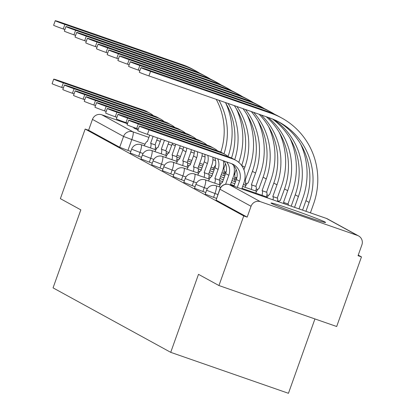 <?xml version="1.0" encoding="UTF-8"?>
<svg xmlns="http://www.w3.org/2000/svg" width="414" height="414" viewBox="0 0 414 414"><rect width="100%" height="100%" fill="white"/><g stroke="black" fill="none" stroke-linecap="round" stroke-linejoin="round"><path stroke-width="0.62" d="M325.088 222.059A28.98 0.988 19.6 0 0 295.793 210.804A28.98 0.988 19.6 0 0 271.02 203.026A28.98 0.988 19.6 0 0 271.548 203.429A28.98 0.988 19.6 0 0 300.843 214.69A28.98 0.988 19.6 0 0 325.616 222.468A28.98 0.988 19.6 0 0 325.088 222.059M135.471 128.066A28.98 0.988 19.6 0 0 133.717 127.797A28.98 0.988 19.6 0 0 134.245 128.205A28.98 0.988 19.6 0 0 138.033 129.913M205.23 194.119L213.603 197.364L214.975 193.514L206.602 190.269L205.23 194.119M194.523 188.251L202.896 191.496L204.268 187.645L195.894 184.401L194.523 188.251M183.816 182.383L192.184 185.627L193.555 181.782L185.182 178.537L183.816 182.383M173.104 176.514L181.477 179.759L182.848 175.914L174.475 172.669L173.104 176.514M162.397 170.646L170.77 173.89L172.136 170.045L163.763 166.801L162.397 170.646M151.684 164.782L160.058 168.027L161.429 164.177L153.056 160.932L151.684 164.782M140.977 158.914L149.351 162.159L150.717 158.308L142.344 155.064L140.977 158.914M130.265 153.045L138.638 156.29L140.01 152.44L131.636 149.195L130.265 153.045M218.954 285.546L198.497 274.337L170.723 352.34L53.059 287.87L80.833 209.867L60.377 198.658L85.16 129.049L243.742 215.937L218.954 285.546L336.685 326.506L361.469 256.897L358.245 255.127M314.93 318.935L288.449 393.3L170.723 352.34M361.469 256.897L358.038 255.702L361.898 244.855A7.431 7.266 118.7 0 0 357.525 235.473L260.39 201.68A7.431 7.266 118.7 0 0 251.039 206.286L219.803 189.141L216.077 200.091L219.937 189.245A7.431 7.266 118.7 0 1 229.294 184.639L260.39 201.68M243.742 215.937L247.174 217.127L251.039 206.286M130.84 151.436L127.931 150.422L131.792 139.58L123.553 136.439L92.457 119.398A7.431 7.266 -61.3 0 1 101.813 114.792L127.44 123.708M92.457 119.398L88.596 130.244L85.16 129.049M216.517 198.378L213.603 197.364M205.805 192.51L202.896 191.496M195.097 186.642L192.184 185.627M184.385 180.773L181.477 179.759M173.678 174.905L170.77 173.89M162.966 169.036L160.058 168.027M152.259 163.168L149.351 162.159M141.552 157.304L138.638 156.29M247.174 217.127L216.077 200.091M88.596 130.244L119.693 147.28L127.931 150.422M153.418 115.718A18.765 18.34 118.7 0 0 149.992 113.281L146.835 111.547A18.765 18.34 118.7 0 0 144.108 110.341L60.19 81.144A8.544 0.29 19.6 0 0 53.722 79.141A8.544 0.29 19.6 0 0 63.347 82.872L61.727 87.421A8.544 0.29 -160.4 0 1 52.102 83.685L53.722 79.141M149.733 135.171L147.348 141.521A7.431 1.547 -70.8 0 0 147.301 141.5A7.431 1.547 -70.8 0 0 144.263 145.78M150.551 147.969A7.431 1.547 -70.8 0 0 150.712 143.363L155.074 144.859L157.553 137.893M155.074 144.859L155.178 144.916A7.431 1.547 109.2 0 1 155.012 149.521M153.092 136.341L150.608 143.306M61.727 87.421L63.368 87.991M149.992 113.281A18.765 18.34 118.7 0 0 147.27 112.07L63.347 82.872M199.812 73.278A71.705 70.095 118.7 0 0 196.101 71.094L192.945 69.361A71.705 70.095 118.7 0 0 182.527 64.734L61.712 22.703A8.544 0.29 19.6 0 0 55.243 20.7A8.544 0.29 19.6 0 0 64.869 24.431L63.254 28.98A8.544 0.29 -160.4 0 1 53.623 25.249L55.243 20.7M215.544 165.455A7.431 1.547 -70.8 0 0 212.905 169.662M223.249 168.581L223.715 168.741L225.511 163.711M223.715 168.741L223.819 168.798A7.431 1.547 109.2 0 1 223.658 173.404M228.073 156.513A71.705 70.095 118.7 0 0 225.78 103.179M196.101 71.094A71.705 70.095 118.7 0 0 185.689 66.468L64.869 24.431M63.254 28.98L64.889 29.549M218.944 100.281A66.877 65.376 -61.3 0 1 223.99 153.822M216.217 99.334A66.877 65.376 -61.3 0 1 220.822 152.124M164.13 121.587A18.765 18.34 118.7 0 0 160.704 119.149L157.543 117.416A18.765 18.34 118.7 0 0 154.82 116.205L70.903 87.007A8.544 0.29 19.6 0 0 64.429 85.01A8.544 0.29 19.6 0 0 74.059 88.741L72.44 93.285A8.544 0.29 -160.4 0 1 62.809 89.553L64.429 85.01M161.124 139.135L158.06 147.389A7.431 1.547 -70.8 0 0 158.008 147.363A7.431 1.547 -70.8 0 0 154.971 151.648M161.258 153.832A7.431 1.547 -70.8 0 0 161.424 149.231L165.781 150.727L168.943 141.852M165.781 150.727L165.885 150.784A7.431 1.547 109.2 0 1 165.719 155.385M164.477 140.299L161.32 149.175M72.44 93.285L74.075 93.859M160.704 119.149A18.765 18.34 118.7 0 0 157.977 117.938L74.059 88.741M174.837 127.455A18.765 18.34 118.7 0 0 171.412 125.012L168.255 123.284A18.765 18.34 118.7 0 0 165.528 122.073L81.61 92.876A8.544 0.29 19.6 0 0 75.141 90.873A8.544 0.29 19.6 0 0 84.766 94.609L83.147 99.153A8.544 0.29 -160.4 0 1 73.521 95.422L75.141 90.873M172.462 143.078A13.931 13.621 -61.3 0 1 172.11 144.217L168.767 153.258A7.431 1.547 -70.8 0 0 168.721 153.232A7.431 1.547 -70.8 0 0 165.683 157.517M171.965 159.701A7.431 1.547 -70.8 0 0 172.131 155.1L176.493 156.595L179.728 147.498A18.765 18.34 118.7 0 0 180.25 145.79M176.493 156.595L176.592 156.652A7.431 1.547 109.2 0 1 176.431 161.253M175.759 144.227A13.931 13.621 -61.3 0 1 175.267 145.945L172.027 155.043M83.147 99.153L84.787 99.722M171.412 125.012A18.765 18.34 118.7 0 0 168.684 123.807L84.766 94.609M210.524 79.146A71.705 70.095 118.7 0 0 206.814 76.963L203.652 75.229A71.705 70.095 118.7 0 0 193.24 70.603L72.424 28.571A8.544 0.29 19.6 0 0 65.95 26.568A8.544 0.29 19.6 0 0 75.581 30.3L73.961 34.848A8.544 0.29 -160.4 0 1 64.33 31.117L65.95 26.568M226.251 171.324A7.431 1.547 -70.8 0 0 223.617 175.531M233.957 174.444L234.427 174.61L236.218 169.58M234.427 174.61L234.531 174.667A7.431 1.547 109.2 0 1 234.365 179.272M238.78 162.381A71.705 70.095 118.7 0 0 236.492 109.042M206.814 76.963A71.705 70.095 118.7 0 0 196.396 72.336L75.581 30.3M73.961 34.848L75.602 35.418M228.052 103.448A66.877 65.376 -61.3 0 1 234.702 159.69M225.392 102.522A66.877 65.376 -61.3 0 1 231.535 157.993M221.231 85.015A71.705 70.095 118.7 0 0 217.521 82.826L214.364 81.097A71.705 70.095 118.7 0 0 203.947 76.471L83.131 34.434A8.544 0.29 19.6 0 0 76.662 32.437A8.544 0.29 19.6 0 0 86.288 36.168L84.673 40.712A8.544 0.29 -160.4 0 1 75.043 36.981L76.662 32.437M236.917 106.533A66.877 65.376 -61.3 0 1 244.845 167.209L243.924 169.802M234.329 105.632A66.877 65.376 -61.3 0 1 241.688 165.476L241.662 165.548M236.963 177.187A7.431 1.547 -70.8 0 0 234.324 181.399M245.135 180.478L244.664 180.333L245.135 180.478L249.311 168.762A71.705 70.095 118.7 0 0 247.199 114.911M245.238 180.535A7.431 1.547 109.2 0 1 245.072 185.136M217.521 82.826A71.705 70.095 118.7 0 0 207.103 78.199L86.288 36.168M84.673 40.712L86.309 41.286M185.55 133.324A18.765 18.34 118.7 0 0 182.124 130.881L178.962 129.152A18.765 18.34 118.7 0 0 176.24 127.942L92.317 98.744A8.544 0.29 19.6 0 0 85.848 96.741A8.544 0.29 19.6 0 0 95.479 100.473L93.859 105.021A8.544 0.29 -160.4 0 1 84.228 101.29L85.848 96.741M183.552 146.934A13.931 13.621 -61.3 0 1 182.817 150.085L179.479 159.121A7.431 1.547 -70.8 0 0 179.428 159.1A7.431 1.547 -70.8 0 0 176.39 163.38M182.677 165.569A7.431 1.547 -70.8 0 0 182.843 160.968L187.2 162.464L190.44 153.366A18.765 18.34 118.7 0 0 191.356 149.651M187.2 162.464L187.304 162.521A7.431 1.547 109.2 0 1 187.138 167.121M186.766 148.057A13.931 13.621 -61.3 0 1 185.979 151.814L182.74 160.911M93.859 105.021L95.494 105.591M182.124 130.881A18.765 18.34 118.7 0 0 179.397 129.67L95.479 100.473M196.257 139.192A18.765 18.34 118.7 0 0 192.831 136.749L189.674 135.021A18.765 18.34 118.7 0 0 186.947 133.81L103.029 104.613A8.544 0.29 19.6 0 0 96.56 102.61A8.544 0.29 19.6 0 0 106.186 106.341L104.566 110.89A8.544 0.29 -160.4 0 1 94.941 107.159L96.56 102.61M194.342 150.691A13.931 13.621 -61.3 0 1 193.529 155.954L190.186 164.989A7.431 1.547 -70.8 0 0 190.14 164.969A7.431 1.547 -70.8 0 0 187.097 169.248M193.385 171.437A7.431 1.547 -70.8 0 0 193.55 166.832L197.908 168.327L201.147 159.235A18.765 18.34 118.7 0 0 202.244 153.439M197.908 168.327L198.011 168.384A7.431 1.547 109.2 0 1 197.851 172.99M197.457 151.778A13.931 13.621 -61.3 0 1 196.686 157.682L193.447 166.78M104.566 110.89L106.207 111.459M192.831 136.749A18.765 18.34 118.7 0 0 190.104 135.538L106.186 106.341M206.969 145.06A18.765 18.34 118.7 0 0 203.538 142.618L200.381 140.889A18.765 18.34 118.7 0 0 197.659 139.678L113.736 110.481A8.544 0.29 19.6 0 0 107.267 108.478A8.544 0.29 19.6 0 0 116.898 112.21L115.278 116.758A8.544 0.29 -160.4 0 1 105.648 113.027L107.267 108.478M204.785 154.324A13.931 13.621 -61.3 0 1 204.237 161.822L200.899 170.858A7.431 1.547 -70.8 0 0 200.847 170.837A7.431 1.547 -70.8 0 0 197.809 175.117M204.097 177.306A7.431 1.547 -70.8 0 0 204.262 172.7L208.62 174.196L211.859 165.103A18.765 18.34 118.7 0 0 212.899 157.149M208.62 174.196L208.723 174.253A7.431 1.547 109.2 0 1 208.558 178.858M207.787 155.369A13.931 13.621 -61.3 0 1 207.398 163.551L204.159 172.643M115.278 116.758L116.914 117.328M203.538 142.618A18.765 18.34 118.7 0 0 200.816 141.407L116.898 112.21M231.943 90.883A71.705 70.095 118.7 0 0 228.228 88.694L225.071 86.966A71.705 70.095 118.7 0 0 214.659 82.339L93.843 40.303A8.544 0.29 19.6 0 0 87.37 38.305A8.544 0.29 19.6 0 0 97 42.037L95.38 46.58A8.544 0.29 -160.4 0 1 85.75 42.849L87.37 38.305M242.992 108.649A66.877 65.376 -61.3 0 1 252.4 171.344L248.126 183.009A7.431 1.547 -70.8 0 0 248.074 182.983A7.431 1.547 -70.8 0 0 245.036 187.268M251.324 189.452A7.431 1.547 -70.8 0 0 251.489 184.851L255.847 186.347L260.018 174.625A71.705 70.095 118.7 0 0 257.912 120.779M245.481 109.513A66.877 65.376 -61.3 0 1 255.557 173.073L251.386 184.794M255.847 186.347L255.95 186.403A7.431 1.547 109.2 0 1 255.785 191.004M228.228 88.694A71.705 70.095 118.7 0 0 217.816 84.068L97 42.037M95.38 46.58L97.021 47.149M242.651 96.752A71.705 70.095 118.7 0 0 238.94 94.563L235.783 92.834A71.705 70.095 118.7 0 0 225.366 88.208L104.551 46.171A8.544 0.29 19.6 0 0 98.082 44.169A8.544 0.29 19.6 0 0 107.707 47.9L106.087 52.449A8.544 0.29 -160.4 0 1 96.462 48.717L98.082 44.169M251.293 111.537A66.877 65.376 -61.3 0 1 263.107 177.213L258.833 188.872A7.431 1.547 -70.8 0 0 258.781 188.851A7.431 1.547 -70.8 0 0 255.743 193.131M262.031 195.32A7.431 1.547 -70.8 0 0 262.197 190.719L266.554 192.215L270.73 180.494A71.705 70.095 118.7 0 0 268.619 126.648M253.658 112.36A66.877 65.376 -61.3 0 1 266.264 178.941L262.093 190.663M266.554 192.215L266.657 192.272A7.431 1.547 109.2 0 1 266.492 196.873M238.94 94.563A71.705 70.095 118.7 0 0 228.523 89.936L107.707 47.9M106.087 52.449L107.728 53.018M253.358 102.62A71.705 70.095 118.7 0 0 249.647 100.431L246.49 98.703A71.705 70.095 118.7 0 0 236.078 94.076L115.263 52.04A8.544 0.29 19.6 0 0 108.789 50.037A8.544 0.29 19.6 0 0 118.42 53.768L116.8 58.317A8.544 0.29 -160.4 0 1 107.169 54.586L108.789 50.037M259.117 114.259A66.877 65.376 -61.3 0 1 273.82 183.081L269.54 194.74A7.431 1.547 -70.8 0 0 269.493 194.72A7.431 1.547 -70.8 0 0 267.02 197.763M273.033 199.853A7.431 1.547 -70.8 0 0 272.904 196.583L277.266 198.078L281.437 186.362A71.705 70.095 118.7 0 0 279.331 132.516M261.301 115.02A66.877 65.376 -61.3 0 1 276.976 184.81L272.805 196.531M277.266 198.078L277.37 198.135A7.431 1.547 109.2 0 1 277.494 201.406M249.647 100.431A71.705 70.095 118.7 0 0 239.235 95.805L118.42 53.768M116.8 58.317L118.435 58.886M217.676 150.924A18.765 18.34 118.7 0 0 214.25 148.486L211.093 146.758A18.765 18.34 118.7 0 0 208.366 145.547L124.448 116.35A8.544 0.29 19.6 0 0 117.974 114.347A8.544 0.29 19.6 0 0 127.605 118.078L125.985 122.627A8.544 0.29 -160.4 0 1 116.36 118.896L117.974 114.347M214.783 157.801A13.931 13.621 -61.3 0 1 214.949 167.686L211.606 176.726A7.431 1.547 -70.8 0 0 211.554 176.706A7.431 1.547 -70.8 0 0 208.516 180.985M214.804 183.174A7.431 1.547 -70.8 0 0 214.969 178.569L219.327 180.064L222.566 170.972A18.765 18.34 118.7 0 0 223.281 160.761M219.327 180.064L219.43 180.121A7.431 1.547 109.2 0 1 219.265 184.727M217.619 158.79A13.931 13.621 -61.3 0 1 218.106 169.419L214.866 178.512M125.985 122.627L127.626 123.196M214.25 148.486A18.765 18.34 118.7 0 0 211.523 147.275L127.605 118.078M264.07 108.484A71.705 70.095 118.7 0 0 260.359 106.3L257.203 104.566A71.705 70.095 118.7 0 0 246.785 99.945L125.97 57.908A8.544 0.29 19.6 0 0 119.501 55.906A8.544 0.29 19.6 0 0 129.127 59.637L127.507 64.186A8.544 0.29 -160.4 0 1 117.881 60.454L119.501 55.906M266.233 116.732A66.877 65.376 -61.3 0 1 284.527 188.95L280.252 200.609A7.431 1.547 -70.8 0 0 280.2 200.588A7.431 1.547 -70.8 0 0 278.736 201.835M283.968 203.657A7.431 1.547 -70.8 0 0 283.616 202.451L287.973 203.947L292.144 192.231A71.705 70.095 118.7 0 0 290.038 138.385M268.137 117.395A66.877 65.376 -61.3 0 1 287.683 190.678L283.512 202.394M287.973 203.947L288.077 204.004A7.431 1.547 109.2 0 1 288.429 205.209M260.359 106.3A71.705 70.095 118.7 0 0 249.942 101.673L129.127 59.637M127.507 64.186L129.147 64.755M228.388 156.792A18.765 18.34 118.7 0 0 224.957 154.355L221.8 152.621A18.765 18.34 118.7 0 0 219.078 151.415L135.155 122.213A8.544 0.29 19.6 0 0 128.687 120.215A8.544 0.29 19.6 0 0 138.317 123.946L136.698 128.495A8.544 0.29 -160.4 0 1 127.067 124.759L128.687 120.215M224.093 161.041A13.931 13.621 -61.3 0 1 225.656 173.554L222.313 182.595A7.431 1.547 -70.8 0 0 222.266 182.574A7.431 1.547 -70.8 0 0 219.229 186.854M230.365 185.006L233.279 176.84A18.765 18.34 118.7 0 0 233.729 165.543M226.618 161.921A13.931 13.621 -61.3 0 1 228.813 175.288L225.604 184.302M136.698 128.495L138.333 129.064M224.957 154.355A18.765 18.34 118.7 0 0 222.235 153.144L138.317 123.946M274.777 114.352A71.705 70.095 118.7 0 0 271.066 112.168L267.91 110.434A71.705 70.095 118.7 0 0 257.492 105.808L136.677 63.777A8.544 0.29 19.6 0 0 130.208 61.774A8.544 0.29 19.6 0 0 139.839 65.505L138.219 70.054A8.544 0.29 -160.4 0 1 128.588 66.323L130.208 61.774M273.959 119.594A66.877 65.376 -61.3 0 1 298.396 196.546L294.551 207.342M272.288 118.901A66.877 65.376 -61.3 0 1 295.239 194.818L291.192 206.172M299.011 208.889L302.857 198.099A71.705 70.095 118.7 0 0 300.745 144.253M271.066 112.168A71.705 70.095 118.7 0 0 260.654 107.542L139.839 65.505M138.219 70.054L139.854 70.623M241.755 188.97L243.986 182.703A18.765 18.34 118.7 0 0 235.669 160.223L232.513 158.49A18.765 18.34 118.7 0 0 229.786 157.279L145.868 128.081A8.544 0.29 19.6 0 0 139.394 126.084A8.544 0.29 19.6 0 0 149.024 129.815L147.405 134.359A8.544 0.29 -160.4 0 1 137.774 130.627L139.394 126.084M147.405 134.359L231.322 163.556A13.931 13.621 -61.3 0 1 233.346 164.456A13.931 13.621 -61.3 0 1 239.525 181.156L237.294 187.418M231.711 163.701A13.931 13.621 -61.3 0 1 236.368 179.422L233.936 186.248M235.669 160.223A18.765 18.34 118.7 0 0 232.942 159.012L149.024 129.815M310.402 212.853L313.564 203.967A71.705 70.095 118.7 0 0 281.779 118.037L278.617 116.303A71.705 70.095 118.7 0 0 268.205 111.677L147.389 69.645A8.544 0.29 19.6 0 0 140.915 67.642A8.544 0.29 19.6 0 0 150.546 71.374L148.926 75.922A8.544 0.29 -160.4 0 1 139.301 72.191L140.915 67.642M148.926 75.922L269.742 117.954A66.877 65.376 -61.3 0 1 279.455 122.27A66.877 65.376 -61.3 0 1 309.103 202.415L305.941 211.3M277.866 121.426A66.877 65.376 -61.3 0 1 305.946 200.681L302.582 210.131M281.779 118.037A71.705 70.095 118.7 0 0 271.361 113.41L150.546 71.374M357.525 235.473L326.429 218.437L229.294 184.639A7.431 1.547 -70.8 0 0 229.242 184.618A7.431 1.547 -70.8 0 0 229.185 184.603M225.428 172.157L224.015 171.665M213.655 168.063L211.119 167.178M203.3 164.456L199.729 163.214M191.91 160.497L188.344 159.255M180.525 156.533L176.954 155.291M169.135 152.569L166.216 151.555M156.782 148.274L155.374 147.782M145.009 144.175L131.792 139.58A7.431 1.547 109.2 0 0 132.91 131.828L148.936 137.407M156.756 140.129L160.327 141.371M168.146 144.088L171.712 145.33M179.531 148.052L183.076 149.283M190.87 151.995L194.213 153.159M202.011 155.871L205.059 156.932M212.941 159.675L215.57 160.591M101.813 114.792L132.91 131.828A7.431 7.266 118.7 0 0 123.553 136.439L119.693 147.28M217.883 194.528L214.975 193.514A7.431 1.547 -70.8 0 0 216.092 185.767A7.431 1.547 109.2 0 0 216.046 185.746A7.431 7.431 0 0 0 206.602 190.269M207.362 188.727L204.268 187.645A7.431 1.547 -70.8 0 0 205.385 179.899A7.431 1.547 109.2 0 0 205.334 179.878A7.431 7.431 0 0 0 195.894 184.401M196.655 182.859L193.555 181.782A7.431 1.547 -70.8 0 0 194.673 174.03A7.431 1.547 109.2 0 0 194.627 174.009A7.431 7.431 0 0 0 185.182 178.537M185.948 176.99L182.848 175.914A7.431 1.547 -70.8 0 0 183.966 168.167A7.431 1.547 109.2 0 0 183.914 168.141A7.431 7.431 0 0 0 174.475 172.669M175.236 171.122L172.136 170.045A7.431 1.547 -70.8 0 0 173.254 162.298A7.431 1.547 109.2 0 0 173.207 162.272A7.431 7.431 0 0 0 163.763 166.801M164.529 165.253L161.429 164.177A7.431 1.547 -70.8 0 0 162.547 156.43A7.431 1.547 109.2 0 0 162.495 156.409A7.431 7.431 0 0 0 153.056 160.932M153.817 159.39L150.717 158.308A7.431 1.547 -70.8 0 0 151.84 150.561A7.431 1.547 109.2 0 0 151.788 150.541A7.431 7.431 0 0 0 142.344 155.064M143.109 153.522L140.01 152.44A7.431 1.547 -70.8 0 0 141.127 144.693A7.431 1.547 109.2 0 0 141.081 144.672A7.431 7.431 0 0 0 131.636 149.195M219.803 189.141A7.431 7.431 0 0 1 229.242 184.618L326.377 218.411A7.431 1.547 -70.8 0 1 326.429 218.437A7.431 7.266 -61.3 0 1 327.505 218.913A7.431 7.431 0 0 0 326.377 218.411A7.431 1.547 -70.8 0 0 326.325 218.401M150.712 143.363L155.178 144.916M144.108 110.341L147.27 112.07M223.819 168.798L223.244 168.596M185.689 66.468L182.527 64.734M161.424 149.231L165.885 150.784M154.82 116.205L157.977 117.938M172.11 144.217L175.267 145.945M172.131 155.1L176.592 156.652M165.528 122.073L168.684 123.807M234.531 174.667L233.951 174.465M196.396 72.336L193.24 70.603M244.845 167.209L241.688 165.476M207.103 78.199L203.947 76.471M182.817 150.085L185.979 151.814M182.843 160.968L187.304 162.521M176.24 127.942L179.397 129.67M193.529 155.954L196.686 157.682M193.55 166.832L198.011 168.384M186.947 133.81L190.104 135.538M204.237 161.822L207.398 163.551M204.262 172.7L208.723 174.253M197.659 139.678L200.816 141.407M255.557 173.073L252.4 171.344M255.95 186.403L251.489 184.851M217.816 84.068L214.659 82.339M266.264 178.941L263.107 177.213M266.657 192.272L262.197 190.719M228.523 89.936L225.366 88.208M276.976 184.81L273.82 183.081M277.37 198.135L272.904 196.583M239.235 95.805L236.078 94.076M214.949 167.686L218.106 169.419M214.969 178.569L219.43 180.121M208.366 145.547L211.523 147.275M287.683 190.678L284.527 188.95M288.077 204.004L283.616 202.451M249.942 101.673L246.785 99.945M225.656 173.554L228.813 175.288M219.078 151.415L222.235 153.144M298.396 196.546L295.239 194.818M260.654 107.542L257.492 105.808M236.368 179.422L239.525 181.156M229.786 157.279L232.942 159.012M309.103 202.415L305.946 200.681M271.361 113.41L268.205 111.677M141.081 144.672L155.845 149.811M166.123 153.387L167.66 153.92M176.876 157.129L179.935 158.189M187.754 160.911L191.32 162.153M199.139 164.875L202.71 166.112M210.529 168.834L214.095 170.076M221.914 172.798L224.486 173.694M234.769 177.27L236.306 177.803M151.788 150.541L166.552 155.674M176.835 159.255L178.372 159.788M187.583 162.992L190.642 164.058M198.461 166.78L202.032 168.022M209.851 170.739L213.417 171.981M221.236 174.703L224.807 175.945M232.627 178.667L235.199 179.562M245.476 183.138L247.018 183.671M162.495 156.409L177.264 161.543M187.542 165.119L189.079 165.657M198.296 168.86L201.354 169.926M209.173 172.648L212.739 173.885M220.558 176.607L224.129 177.849M231.949 180.571L235.514 181.813M243.334 184.53L245.906 185.425M256.188 189.007L257.725 189.54M173.207 162.272L187.972 167.411M198.249 170.987L199.791 171.525M209.003 174.729L212.061 175.795M219.881 178.512L223.451 179.754M231.271 182.476L234.836 183.718M242.656 186.44L256.618 191.294M266.895 194.87L268.438 195.408M183.914 168.141L198.679 173.28M208.961 176.856L210.498 177.394M219.715 180.597L222.768 181.663M230.593 184.38L234.158 185.622M241.978 188.344L267.325 197.162M277.608 200.738L279.145 201.276M194.627 174.009L209.391 179.148M219.668 182.724L221.211 183.257M205.334 179.878L220.098 185.017M216.046 185.746L220.719 187.371M358.607 235.954L327.505 218.913M234.66 174.786A7.431 7.431 0 0 0 234.966 173.093"/></g></svg>
